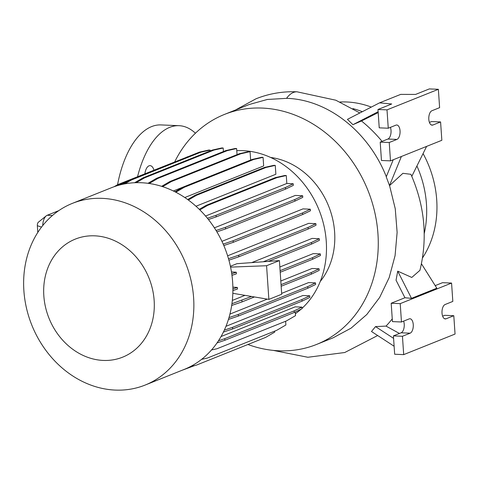 <?xml version="1.0" encoding="UTF-8"?>
<svg xmlns="http://www.w3.org/2000/svg" width="479" height="479" viewBox="0 0 479 479"><rect width="100%" height="100%" fill="white"/><g stroke="black" fill="none" stroke-linecap="round" stroke-linejoin="round"><path stroke-width="0.72" d="M144.898 173.733A9.891 4.91 -87.6 0 1 150.089 165.638A9.891 4.91 -87.6 0 1 153.957 170.105M386.349 176.811C368.806 132.156 328.378 99.662 286.765 98.339L267.324 99.464L249.218 104.512L224.459 114.427A123.887 104.949 68.2 0 1 262.247 108.074A123.887 104.949 68.2 0 1 374.68 211.922A123.887 104.949 68.2 0 1 316.577 344.437A123.887 104.949 68.2 0 1 278.79 350.79A123.887 104.949 68.2 0 1 247.924 344.491M382.062 141.371A134.623 114.038 -111.8 0 0 361.471 120.971L352.933 124.684L347.437 119.355L379.536 102.859L391.726 103.979L377.979 109.481L387.008 109.871L438.363 89.304L439.614 107.655L431.914 110.745A7.287 3.616 92.4 0 0 428.807 119.319A7.287 3.616 92.4 0 0 432.088 125.163A7.287 3.616 92.4 0 0 432.884 125.019L440.59 121.935L441.842 140.293L390.487 160.86L389.235 142.502L396.935 139.419A7.287 3.616 92.4 0 0 400.079 131.629A7.287 3.616 92.4 0 0 396.762 125.001A7.287 3.616 92.4 0 0 395.965 125.139L388.259 128.228L387.008 109.871M316.577 344.437L333.085 337.827L351.119 328.121L366.776 314.535L379.667 297.423L389.182 277.598L395.079 255.612L397.121 232.393L395.259 208.79L389.565 185.565L402.911 173.314L410.904 174.314C424.783 205.958 427.795 237.961 419.933 270.336L411.772 277.449L397.72 271.15L396.049 280.215L404.935 297.746L411.497 298.351L436.83 288.202L421.448 263.779M392.253 318.882A134.623 114.038 68.2 0 1 386.038 326.097L375.518 326.6L371.488 331.504L394.121 346.245M174.751 161.776A123.887 104.949 68.2 0 1 224.459 114.427M236.776 150.657A89.298 75.646 68.2 0 1 242.859 150.651A89.298 75.646 68.2 0 1 319.882 212.155A89.298 75.646 68.2 0 1 302.027 308.326M115.283 390.086A97.86 82.897 68.2 0 1 26.465 308.051A97.86 82.897 68.2 0 1 72.365 203.377A97.86 82.897 68.2 0 1 102.213 198.36A97.86 82.897 68.2 0 1 191.025 280.389A97.86 82.897 68.2 0 1 145.131 385.068A97.86 82.897 68.2 0 1 115.283 390.086M72.365 203.377L111.391 187.744A97.86 82.897 68.2 0 1 141.239 182.727A97.86 82.897 68.2 0 1 230.058 264.755A97.86 82.897 68.2 0 1 184.158 369.435L145.131 385.068M103.236 360.43A63.599 53.876 68.2 0 1 43.829 295.777A63.599 53.876 68.2 0 1 94.74 235.83A63.599 53.876 68.2 0 1 154.148 300.477A63.599 53.876 68.2 0 1 103.236 360.43M340.06 102.003A96.297 81.574 68.2 0 1 346.772 101.985A96.297 81.574 68.2 0 1 371.309 107.086M442.015 313.086A7.287 3.616 92.4 0 0 445.296 318.93A7.287 3.616 92.4 0 0 446.093 318.786L453.799 315.703L455.05 334.055L403.695 354.628L402.444 336.27L410.144 333.18A7.287 3.616 92.4 0 0 413.287 325.397A7.287 3.616 92.4 0 0 409.97 318.763A7.287 3.616 92.4 0 0 409.174 318.906L401.468 321.99L400.216 303.632L451.571 283.065L452.823 301.423L445.123 304.506A7.287 3.616 92.4 0 0 442.015 313.086M162.603 186.654L171.356 181.565L240.733 153.783L250.062 151.687L250.631 160.04L173.356 190.989M175.811 192.211L184.367 187.241L253.738 159.459L263.073 157.363L263.66 165.944L184.786 197.534M188.355 200.036L196.558 195.27L265.935 167.488L275.263 165.399L275.868 174.248L195.977 206.245M216.077 230.513L225.489 227.297L294.86 199.515L302.668 195.761L295.274 195.444L214.394 227.836M223.202 244.122L233.123 240.733L302.494 212.951L310.302 209.197L302.997 208.886L221.933 241.35M228.483 258.69L238.716 255.199L308.087 227.417L315.895 223.663L308.674 223.352L227.615 255.816M230.573 267.12L266.575 265.731L279.413 260.594L236.895 263.695L230.399 266.3M263.288 261.768L311.476 242.47L319.277 238.716L312.128 238.41L251.691 262.618M280.101 270.659L312.548 257.666L320.349 253.912L313.272 253.607L279.85 266.995M281.053 284.64L311.278 272.539L319.086 268.785L312.069 268.485L280.808 281.005M244.967 295.357L232.339 300.417M228.986 317.613L238.332 314.422L307.71 286.64L315.511 282.885L308.578 282.592L281.646 293.376M267.294 299.124L229.944 314.08M224.322 330.145L232.56 327.331L301.938 299.549L309.739 295.794L302.896 295.501L225.98 326.307M218.448 340.814L224.771 338.659L294.142 310.871L301.95 307.117L295.22 306.835L221.047 336.539M301.081 309.189A89.298 75.646 68.2 0 1 295.381 313.727M58.737 210.658L47.217 215.269A10.412 5.167 92.4 0 0 46.253 215.849A10.412 5.167 92.4 0 0 42.739 225.543M423.065 153.573A96.297 81.574 68.2 0 1 422.508 257.912M117.559 184.714A85.891 42.637 -87.6 0 1 161.04 124.923L179.092 125.69A85.891 42.637 -87.6 0 1 195.438 133.216M137.563 176.673A85.891 42.637 -87.6 0 1 179.092 125.69M401.468 321.99L392.439 321.607L391.187 303.249L400.216 303.632M403.695 354.628L394.666 354.238L393.415 335.881L401.115 332.797A7.287 3.616 92.4 0 0 403.611 321.134M393.415 335.881L402.444 336.27M442.626 316.176L444.769 315.314L453.799 315.703M435.201 285.622L442.542 282.682L451.571 283.065M391.187 303.249L404.935 297.746M399.45 333.468L386.038 326.097M397.72 271.15L411.497 298.351M375.518 326.6L393.582 338.366M401.39 156.489L389.487 185.595L386.248 176.853L393.241 159.752M379.536 102.859L400.689 94.387L415.592 94.423L429.334 88.914L438.363 89.304M388.259 128.228L379.23 127.839L377.979 109.481M390.487 160.86L381.458 160.477L380.206 142.119L387.906 139.036A7.287 3.616 92.4 0 0 390.403 127.366M380.206 142.119L389.235 142.502M429.418 122.408L431.561 121.552L440.59 121.935M378.188 112.577L361.471 120.971M426.621 146.388L411.796 176.344M378.135 111.733L352.933 124.684M352.915 108.607A96.297 81.574 68.2 0 1 362.334 111.703M416.922 165.991A96.297 81.574 68.2 0 1 424.22 233.536M270.623 157.459A73.916 62.617 68.2 0 1 328.648 206.156A73.916 62.617 68.2 0 1 320.271 281.436M37.799 232.417L37.344 225.699A3.119 1.551 -87.6 0 1 38.386 222.202L46.253 215.849M201.587 359.37L207.389 358.064L276.766 330.282L285.879 324.984L285.628 321.259M114.092 186.726L117.726 184.613L188.439 156.531M117.541 185.607L127.833 181.194M117.726 184.613L119.145 184.672M187.103 156.831L187.636 156.855M161.621 186.337L169.937 181.505L239.314 153.723L248.649 151.627L250.062 151.687M169.937 181.505L171.356 181.565M239.314 153.723L240.733 153.783M208.431 219.532L216.155 216.897L285.532 189.115L293.334 185.361L293.226 183.756L286.819 183.487L205.545 216.035M199.282 209.347L206.156 205.353L275.527 177.571L284.861 175.476L286.28 175.542L286.819 183.487M207.401 218.25L216.047 215.299L216.155 216.897M216.047 215.299L285.424 187.511L285.532 189.115M285.424 187.511L293.226 183.756M199.845 209.904L207.569 205.413L276.946 177.631L286.28 175.542M206.156 205.353L207.569 205.413M275.527 177.571L276.946 177.631M279.413 260.594L281.706 294.244L268.869 299.387L232.836 293.31M231.465 271.922L236.285 272.24L236.392 273.838L231.968 275.353M231.752 273.79L236.285 272.24M268.306 261.402L311.584 244.074L319.385 240.32L319.277 238.716M232.872 287.137L237.356 287.436L237.464 289.035L232.896 290.597M232.896 288.957L237.356 287.436M280.209 272.258L312.655 259.265L320.463 255.511L320.349 253.912M311.476 242.47L311.584 244.074M266.575 265.731L268.869 299.387M312.548 257.666L312.655 259.265M223.388 332.103L232.668 328.935L302.045 301.147L309.847 297.393L309.739 295.794M232.56 327.331L232.668 328.935M301.938 299.549L302.045 301.147M190.672 366.435L196.27 365.178L265.641 337.396L274.754 332.097L274.689 331.115M122.402 184.349L130.007 179.93L199.378 152.148L208.712 150.059L210.125 150.119L210.185 150.945M124.738 183.876L131.42 179.996L200.797 152.208L210.125 150.119M130.007 179.93L131.42 179.996M199.378 152.148L200.797 152.208M175.003 191.798L182.948 187.181L252.325 159.399L261.654 157.304L263.073 157.363M182.948 187.181L184.367 187.241M252.325 159.399L253.738 159.459M216.897 231.872L225.597 228.902L294.974 201.114L302.776 197.36L302.668 195.761M225.489 227.297L225.597 228.902M294.86 199.515L294.974 201.114M217.017 342.94L224.879 340.258L294.256 312.476L302.057 308.721L301.95 307.117M224.771 338.659L224.879 340.258M294.142 310.871L294.256 312.476M211.514 349.969L217.029 348.736L286.4 320.954L295.513 315.655L295.268 311.991M181.966 370.315L194.935 365.477M134.611 182.738L143.065 177.823L212.436 150.041L221.771 147.951L223.184 148.011L223.43 151.556M136.228 182.679L144.478 177.889L213.856 150.101L223.184 148.011M143.065 177.823L144.478 177.889M212.436 150.041L213.856 150.101M187.678 199.545L195.145 195.21L264.516 167.428L273.85 165.333L275.263 165.399M195.145 195.21L196.558 195.27M264.516 167.428L265.935 167.488M223.819 245.547L233.231 242.338L302.602 214.55L310.41 210.796L310.302 209.197M233.123 240.733L233.231 242.338M302.494 212.951L302.602 214.55M231.938 303.722L251.535 296.465M281.161 286.244L311.386 274.138L319.194 270.384L319.086 268.785M231.686 305.446L242.015 301.92L254.421 296.95M241.907 300.321L242.015 301.92M311.278 272.539L311.386 274.138M147.975 183.313L156.507 178.356L225.884 150.568L235.219 148.478L236.632 148.538L237.051 154.627M149.203 183.487L157.926 178.416L227.303 150.634L236.632 148.538M156.507 178.356L157.926 178.416M225.884 150.568L227.303 150.634M228.908 260.187L238.823 256.798L308.201 229.016L316.002 225.262L315.895 223.663M238.716 255.199L238.823 256.798M308.087 227.417L308.201 229.016M228.435 319.439L238.44 316.026L307.817 288.238L315.619 284.49L315.511 282.885M238.332 314.422L238.44 316.026M307.71 286.64L307.817 288.238M297.154 91.812A33.835 16.807 92.3 0 0 297.052 91.806A33.835 16.807 92.3 0 0 293.364 92.471A33.835 16.807 92.3 0 0 286.574 98.333M431.31 124.953L432.884 125.019M444.518 318.721L446.093 318.786M47.217 215.269L52.439 215.496M401.115 332.797L410.144 333.18M387.906 139.036L396.935 139.419M37.344 225.699L41.517 227.1M359.861 112.972L335.815 100.213L297.052 91.806A33.835 16.807 92.3 0 0 297.046 91.806C282.784 91.249 269.084 93.585 255.96 98.806L235.488 110.008M377.668 335.528L344.736 352.52L307.865 357.268L273.347 350.406"/></g></svg>
